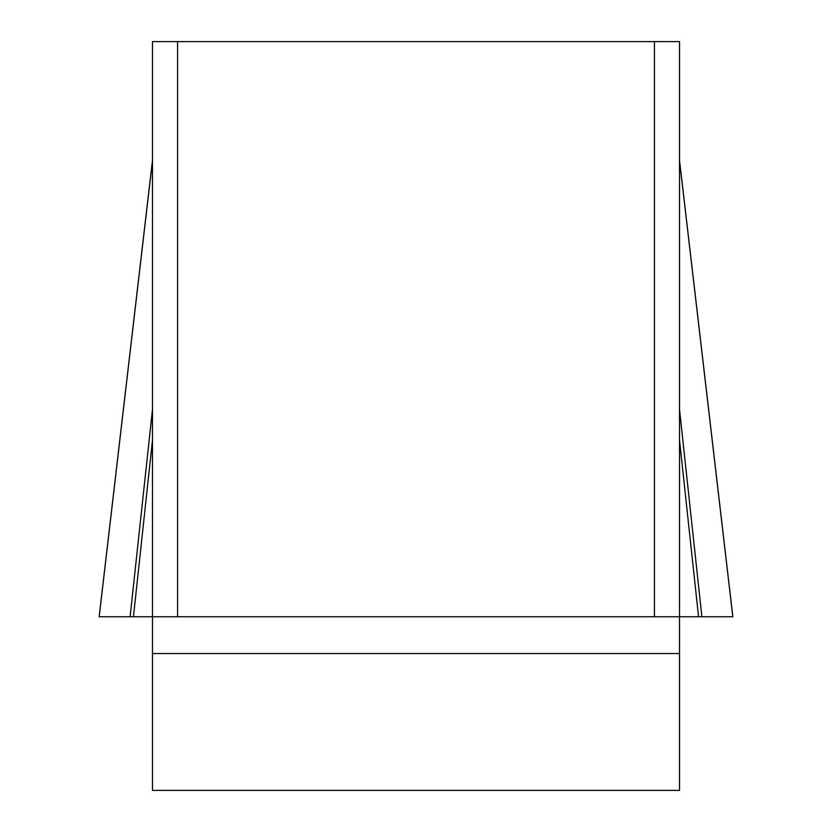<?xml version="1.0" encoding="UTF-8"?>
<svg xmlns="http://www.w3.org/2000/svg" width="832" height="832" viewBox="0 0 832 832"><rect width="100%" height="100%" fill="white"/><g stroke="black" fill="none" stroke-linecap="round" stroke-linejoin="round"><path stroke-width="1.25" d="M732.805 616.772L99.195 616.772L732.815 616.772L130.114 616.772L152.485 616.772L152.485 41.6L177.58 41.6L177.58 616.772L152.485 616.772L152.485 790.4L679.515 790.4L679.515 616.772L654.42 616.772L654.42 41.6L679.515 41.6L679.515 616.772L698.558 616.772L679.515 440.138M177.58 41.6L654.42 41.6M177.58 616.772L654.42 616.772M152.485 409.354L130.114 616.772L99.185 616.772L152.485 160.68M133.442 616.772L152.485 440.138M701.886 616.772L679.515 409.354M679.515 653.526L152.485 653.526M732.815 616.772L679.515 160.68M99.164 616.606L152.194 162.77M732.836 616.606L679.806 162.77"/></g></svg>
